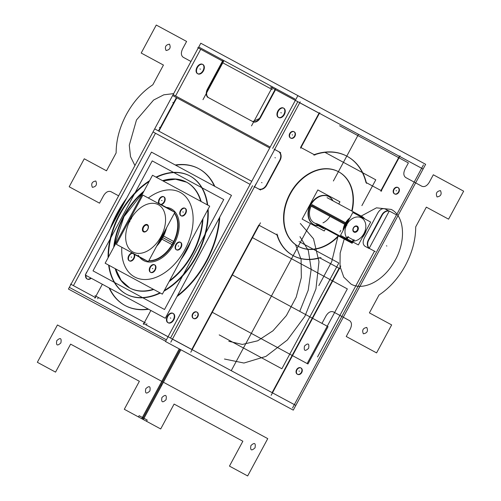 <?xml version="1.0" encoding="UTF-8"?>
<svg xmlns="http://www.w3.org/2000/svg" width="501" height="501" viewBox="0 0 501 501"><rect width="100%" height="100%" fill="white"/><g stroke="black" fill="none" stroke-linecap="round" stroke-linejoin="round"><path stroke-width="0.75" d="M231.468 195.359L151.471 152.122L85.289 275.036L165.286 318.267L231.468 195.359M190.198 176.108A67.115 43.675 118.2 0 1 207.721 205.078A67.115 43.675 -61.8 0 0 190.198 176.108A67.115 43.675 118.2 0 1 207.721 205.078A67.115 43.675 -61.8 0 0 190.198 176.108A67.115 43.675 118.2 0 1 207.721 205.078M208.122 209.13A67.115 43.675 118.2 0 1 163.952 291.162A67.115 43.675 -61.8 0 0 208.122 209.13A67.115 43.675 118.2 0 1 163.952 291.162A67.115 43.675 -61.8 0 0 208.122 209.13A67.115 43.675 118.2 0 1 163.952 291.162M160.345 293.054A67.115 43.675 118.2 0 1 126.559 294.287A67.115 43.675 -61.8 0 0 126.628 294.325A67.115 43.675 -61.8 0 0 160.345 293.054A67.115 43.675 118.2 0 1 126.559 294.287A67.115 43.675 -61.8 0 0 160.345 293.054A67.115 43.675 118.2 0 1 126.559 294.287M126.421 294.212A67.115 43.675 118.2 0 1 109.036 265.323A67.115 43.675 -61.8 0 0 126.421 294.212A67.115 43.675 118.2 0 1 109.036 265.323A67.115 43.675 118.2 0 0 126.421 294.212M108.492 257.007A67.115 43.675 118.2 0 1 149.173 181.456A67.115 43.675 -61.8 0 0 108.492 257.007A67.115 43.675 118.2 0 1 149.173 181.456A67.115 43.675 118.2 0 0 108.492 257.007M156.406 177.341A67.115 43.675 118.2 0 1 189.923 175.957A67.115 43.675 -61.8 0 0 156.406 177.341A67.115 43.675 118.2 0 1 189.923 175.957A67.115 43.675 118.2 0 0 156.406 177.341M186.579 182.182L175.5 179.201L162.988 180.899A60.051 39.078 -61.8 0 1 186.579 182.182A60.051 39.078 -61.8 0 0 162.988 180.905L175.5 179.201L186.579 182.182L175.5 179.201L162.988 180.899A60.051 39.078 -61.8 0 1 186.579 182.182A60.051 39.078 -61.8 0 0 162.988 180.905A60.051 39.078 -61.8 0 1 186.579 182.182M187.305 174.699A67.115 43.675 118.2 0 1 189.716 175.845A67.115 43.675 118.2 0 1 207.308 204.853M207.758 209.8A67.115 43.675 118.2 0 1 164.315 290.492M159.932 292.828A67.115 43.675 118.2 0 1 126.214 294.1A67.115 43.675 118.2 0 1 123.797 292.647M128.619 295.252A67.115 43.675 118.2 0 1 126.214 294.1A67.115 43.675 118.2 0 1 108.623 265.098M108.084 257.758A67.115 43.675 118.2 0 1 149.58 180.698M155.993 177.122A67.115 43.675 118.2 0 1 189.716 175.845A67.115 43.675 118.2 0 1 192.127 177.304M184.218 181.043A60.051 39.078 118.2 0 1 186.372 182.07A60.051 39.078 118.2 0 1 200.719 201.296M202.467 219.632A60.051 39.078 118.2 0 1 169.607 280.66M153.35 289.271A60.051 39.078 118.2 0 1 129.552 287.875A60.051 39.078 118.2 0 1 127.392 286.572M131.713 288.908A60.051 39.078 118.2 0 1 129.552 287.875A60.051 39.078 118.2 0 1 115.205 268.655M113.714 247.3A60.051 39.078 118.2 0 1 143.944 191.157M162.575 180.679A60.051 39.078 118.2 0 1 186.372 182.07A60.051 39.078 118.2 0 1 188.533 183.372M186.848 182.326A60.051 39.078 -61.8 0 1 201.139 201.521A60.051 39.078 -61.8 0 0 186.848 182.326A60.051 39.078 -61.8 0 1 201.139 201.521A60.051 39.078 -61.8 0 0 186.848 182.326A60.051 39.078 -61.8 0 0 186.785 182.295M143.386 192.202A60.051 39.078 -61.8 0 0 114.278 246.26A60.051 39.078 -61.8 0 1 143.386 192.202L123.997 216.62L114.278 246.26L123.997 216.62L143.386 192.202A60.051 39.078 -61.8 0 0 114.278 246.26A60.051 39.078 -61.8 0 1 143.386 192.202A60.051 39.078 -61.8 0 0 114.278 246.26M115.625 268.88A60.051 39.078 -61.8 0 0 129.765 287.987A60.051 39.078 -61.8 0 1 115.625 268.88A60.051 39.078 -61.8 0 0 129.765 287.987L121.129 280.366L115.618 268.88L121.129 280.366L129.765 287.987A60.051 39.078 -61.8 0 1 115.625 268.88A60.051 39.078 -61.8 0 0 129.765 287.987M164.522 309.505L93.017 270.859L152.229 160.89L223.74 199.536L164.522 309.505M129.909 288.069A60.051 39.078 -61.8 0 0 153.763 289.497A60.051 39.078 -61.8 0 1 129.909 288.069A60.051 39.078 -61.8 0 0 153.763 289.497A60.051 39.078 -61.8 0 1 129.909 288.069M169.131 281.543A60.051 39.078 -61.8 0 0 202.943 218.743A60.051 39.078 -61.8 0 1 169.131 281.543A60.051 39.078 -61.8 0 0 202.943 218.743A60.051 39.078 -61.8 0 1 169.131 281.543M277.717 235.301L258.691 225.087M259.117 225.312L276.947 234.888A52.981 40.23 118.4 0 0 293.185 255.635A52.981 40.23 118.4 0 0 319.475 257.721A52.981 40.23 -61.6 0 1 293.185 255.635A52.981 40.23 118.4 0 1 276.947 234.888L259.117 225.312L276.947 234.888A52.981 40.23 118.4 0 0 293.185 255.635A52.981 40.23 -61.6 0 1 276.947 234.888L259.117 225.312L276.947 234.888A52.981 40.23 118.4 0 0 293.116 255.598A52.981 40.23 118.4 0 0 293.185 255.635A52.981 40.23 118.4 0 0 319.475 257.721A52.981 40.23 -61.6 0 1 293.185 255.635A52.981 40.23 -61.6 0 1 276.953 234.913M320.947 257.57A52.981 40.23 -61.6 0 1 293.473 255.786A52.981 40.23 -61.6 0 1 276.972 233.954M425.643 164.303L297.863 95.685L165.499 341.507L293.279 410.125L425.643 164.303M368.103 240.436A7.064 5.367 118.4 0 0 369.757 248.64A7.064 5.367 118.4 0 1 368.103 240.436A7.064 5.367 118.4 0 0 369.757 248.64A7.064 5.367 118.4 0 1 368.103 240.436A7.064 5.367 118.4 0 0 369.757 248.64M370.195 248.872L374.479 251.176L370.195 248.872L374.479 251.176L370.195 248.872L374.479 251.176L317.546 356.919M293.373 404.075L272.469 392.853M272.106 392.659L339.089 268.254L272.106 392.659L339.089 268.254L272.106 392.659L339.089 268.254L319.832 257.915M258.754 225.118L191.77 349.516L172.444 339.146L191.77 349.516L258.754 225.118L191.77 349.516L258.754 225.118L191.77 349.516L172.444 339.146M170.503 338.1L252.56 185.708M254.608 186.804L258.222 188.745M258.397 188.839A7.064 5.367 118.4 0 0 266.307 185.069A7.064 5.367 118.4 0 1 258.397 188.839A7.064 5.367 118.4 0 0 266.307 185.069A7.064 5.367 118.4 0 1 258.397 188.839A7.064 5.367 118.4 0 0 266.307 185.069M266.601 184.525L279.408 160.733M279.702 160.188A7.064 5.367 118.4 0 0 278.512 151.54A7.064 5.367 118.4 0 1 279.702 160.188A7.064 5.367 118.4 0 0 278.512 151.54A7.064 5.367 118.4 0 1 279.702 160.188A7.064 5.367 118.4 0 0 278.512 151.54M278.324 151.427L274.698 149.486M272.65 148.384L297.769 101.734M299.717 102.78L319.037 113.151L300.619 147.363L319.037 113.157L299.717 102.78L319.037 113.151L299.717 102.78L319.037 113.151L300.619 147.363M300.976 147.557L314.196 154.652A60.051 45.591 -61.6 0 1 346.773 156.112A60.051 45.591 118.4 0 0 314.196 154.652A60.051 45.591 -61.6 0 1 346.773 156.112A60.051 45.591 118.4 0 0 314.196 154.652L300.976 147.557L314.196 154.652A60.051 45.591 118.4 0 1 346.773 156.112A60.051 45.591 118.4 0 1 346.855 156.155M347.036 156.256A60.051 45.591 -61.6 0 1 365.962 182.452A60.051 45.591 118.4 0 0 347.036 156.256A60.051 45.591 -61.6 0 1 365.962 182.452A60.051 45.591 118.4 0 0 347.036 156.256A60.051 45.591 118.4 0 1 365.962 182.452A60.051 45.591 118.4 0 0 347.036 156.256M366.312 182.64L380.954 190.505L366.312 182.64L380.954 190.505L366.312 182.64L380.954 190.505L399.372 156.293M399.729 156.481L420.64 167.71M395.521 214.359L389.847 211.316M389.772 211.272A7.064 5.367 118.4 0 0 382.088 214.466A7.064 5.367 118.4 0 1 389.772 211.272A7.064 5.367 118.4 0 0 382.088 214.466A7.064 5.367 118.4 0 1 389.772 211.272A7.064 5.367 118.4 0 0 383.133 213.1M381.775 214.998L368.379 239.879M293.868 131.631A3.601 2.737 118.4 0 0 289.741 133.504A3.601 2.737 118.4 0 0 290.442 137.969A3.601 2.737 118.4 0 0 294.563 136.097A3.601 2.737 118.4 0 0 293.862 131.625A3.601 2.737 118.4 0 0 289.741 133.504A3.601 2.737 118.4 0 0 290.442 137.969A3.601 2.737 118.4 0 0 294.563 136.097A3.601 2.737 118.4 0 0 294.037 131.732M397.832 187.455A3.601 2.737 118.4 0 0 393.705 189.334A3.601 2.737 118.4 0 0 394.406 193.799A3.601 2.737 118.4 0 0 398.527 191.921A3.601 2.737 118.4 0 0 397.825 187.455A3.601 2.737 118.4 0 0 393.705 189.334A3.601 2.737 118.4 0 0 394.406 193.799A3.601 2.737 118.4 0 0 398.527 191.921A3.601 2.737 118.4 0 0 398.001 187.562M338.638 171.793A42.385 32.183 118.4 0 1 351.721 210.977A42.385 32.183 118.4 0 0 333.347 169.632A42.385 32.183 118.4 0 0 289.954 193.755A42.385 32.183 118.4 0 0 293.68 243.173A42.385 32.183 118.4 0 0 338.281 235.839A42.385 32.183 118.4 0 1 293.68 243.173A42.385 32.183 118.4 0 1 289.954 193.755A42.385 32.183 118.4 0 0 293.68 243.173A42.385 32.183 118.4 0 0 338.281 235.839A42.385 32.183 118.4 0 1 293.68 243.173A42.385 32.183 118.4 0 1 289.954 193.755A42.385 32.183 118.4 0 0 293.68 243.173A42.385 32.183 118.4 0 0 338.281 235.839M196.736 312.017A3.601 2.737 118.4 0 0 192.616 313.889A3.601 2.737 118.4 0 0 193.317 318.354A3.601 2.737 118.4 0 0 197.438 316.475A3.601 2.737 118.4 0 0 196.736 312.01A3.601 2.737 118.4 0 0 192.616 313.889A3.601 2.737 118.4 0 0 193.317 318.354A3.601 2.737 118.4 0 0 197.438 316.475A3.601 2.737 118.4 0 0 196.912 312.117M300.7 367.84A3.601 2.737 118.4 0 0 296.579 369.713A3.601 2.737 118.4 0 0 297.281 374.184A3.601 2.737 118.4 0 0 301.402 372.306A3.601 2.737 118.4 0 0 300.7 367.84A3.601 2.737 118.4 0 0 296.579 369.713A3.601 2.737 118.4 0 0 297.281 374.184A3.601 2.737 118.4 0 0 301.402 372.306A3.601 2.737 118.4 0 0 300.876 367.947M369.043 239.534A7.064 5.367 118.4 0 0 370.101 248.822A7.064 5.367 118.4 0 0 370.54 249.028M370.007 248.772L369.788 248.659C367.127 246.755 366.669 243.83 368.423 239.904L368.636 240.023M382.426 214.647L368.442 240.618M396.297 214.779L389.797 211.29M270.565 87.036L423.094 169.031M295.321 100.407L275.525 89.71L295.321 100.407L275.525 89.71L295.321 100.407L275.525 89.71L260.457 117.704M272.412 87.068L251.515 125.883M272.331 89.598L221.855 62.318L207.163 89.623M199.266 47.294L294.995 99.029M223.878 60.84L202.98 99.655M223.001 61.329L197.763 47.689M222.532 61.072L200.701 49.273L222.532 61.072L200.701 49.273L222.532 61.072L200.701 49.273L175.582 95.923L270.202 147.056M222.832 60.515L221.862 62.318M208.172 88.74L222.945 61.304M207.771 88.527A7.064 4.597 -61.8 0 0 208.165 97.476A7.064 4.597 -61.8 0 0 208.522 97.639M208.516 97.664C206.262 95.967 206.03 93.167 207.821 89.259L207.571 89.122M253.537 121.993L207.27 96.987M252.573 121.474L208.579 97.695M252.304 121.298A7.064 4.597 -61.8 0 0 252.654 121.518A7.064 4.597 -61.8 0 0 260.32 116.927M253.061 121.737A7.064 4.597 118.2 0 0 260.138 118.255A7.064 4.597 118.2 0 1 253.061 121.737A7.064 4.597 -61.8 0 0 260.138 118.255A7.064 4.597 118.2 0 1 253.061 121.737A7.064 4.597 -61.8 0 0 259.13 119.626M260.088 118.223L252.767 121.574M275.412 88.927L259.737 118.042M300.218 101.847L274.091 150.369M269.695 147.989L173.139 95.81M206.75 92.654A7.064 4.597 118.2 0 1 207.877 89.284A7.064 4.597 -61.8 0 0 206.75 92.654A7.064 4.597 118.2 0 1 207.877 89.284A7.064 4.597 118.2 0 0 206.75 92.654M283.597 108.141A5.298 3.451 -61.8 0 0 278.274 111.272A5.298 3.451 118.2 0 1 283.823 108.247A5.298 3.451 118.2 0 1 284.343 114.554A5.298 3.451 118.2 0 1 278.8 117.578A5.298 3.451 118.2 0 1 278.274 111.272A5.298 3.451 118.2 0 1 283.823 108.247A5.298 3.451 118.2 0 1 284.343 114.554A5.298 3.451 -61.8 0 0 283.816 108.247M202.705 64.422A5.298 3.451 -61.8 0 0 197.388 67.554A5.298 3.451 118.2 0 1 202.93 64.529A5.298 3.451 118.2 0 1 203.456 70.835A5.298 3.451 118.2 0 1 197.908 73.86A5.298 3.451 118.2 0 1 197.388 67.554A5.298 3.451 118.2 0 1 202.93 64.529A5.298 3.451 118.2 0 1 203.456 70.835A5.298 3.451 -61.8 0 0 202.924 64.529M270.202 147.062L173.227 94.651M274.179 149.21L280.679 152.705M278.85 151.722A7.064 5.367 -61.6 0 1 279.746 160.915M280.353 159.832L266.363 185.808M260.583 190.023L254.082 186.535M95.246 297.425L73.434 285.639L95.246 297.425L73.434 285.639L95.246 297.425L73.434 285.639L155.492 133.247L73.434 285.639L155.492 133.247L73.434 285.639L155.492 133.247L250.105 184.381L153.131 131.976M266.933 184.706A7.064 5.367 -61.6 0 1 258.572 188.94A7.064 5.367 -61.6 0 1 258.184 188.695M256.143 183.704L170.803 342.196M251.746 181.331L155.191 129.152M166.407 339.822L69.852 287.637M146.906 323.74L146.236 324.986L146.906 323.74L146.236 324.986L146.906 323.74L146.236 324.986L168.048 336.772M97.701 298.753L98.365 297.519M98.371 297.513L144.451 322.412M125.187 305.579A77.711 50.57 118.2 0 1 109.519 288.131A77.711 50.57 -61.8 0 0 125.187 305.579A77.711 50.57 118.2 0 1 109.519 288.131A77.711 50.57 118.2 0 0 125.187 305.579M111.798 225.801A77.711 50.57 118.2 0 1 124.968 201.339A77.711 50.57 -61.8 0 0 111.798 225.801A77.711 50.57 118.2 0 1 124.968 201.339A77.711 50.57 118.2 0 0 111.798 225.801M175.669 165.205A77.711 50.57 118.2 0 1 198.715 168.655A77.711 50.57 -61.8 0 0 175.669 165.205A77.711 50.57 118.2 0 1 198.715 168.655A77.711 50.57 118.2 0 0 175.669 165.205M198.997 168.806A77.711 50.57 118.2 0 1 214.816 186.359A77.711 50.57 -61.8 0 0 198.997 168.806A77.711 50.57 118.2 0 1 214.816 186.359A77.711 50.57 -61.8 0 0 198.997 168.806A77.711 50.57 118.2 0 1 214.816 186.359M219.77 217.077A77.711 50.57 118.2 0 1 176.991 296.529A77.711 50.57 -61.8 0 0 219.77 217.077A77.711 50.57 118.2 0 1 176.991 296.529A77.711 50.57 -61.8 0 0 219.77 217.077A77.711 50.57 118.2 0 1 176.991 296.529M148.609 309.255A77.711 50.57 118.2 0 1 125.319 305.648A77.711 50.57 -61.8 0 0 125.394 305.691A77.711 50.57 -61.8 0 0 148.609 309.255A77.711 50.57 118.2 0 1 125.319 305.648A77.711 50.57 -61.8 0 0 148.609 309.255A77.711 50.57 118.2 0 1 125.319 305.648M91.232 278.243A5.298 3.451 118.2 0 1 86.009 275.425A5.298 3.451 -61.8 0 0 91.232 278.243A5.298 3.451 118.2 0 1 86.009 275.425A5.298 3.451 118.2 0 0 91.232 278.243M173.077 313.407A5.298 3.451 -61.8 0 0 167.754 316.538A5.298 3.451 118.2 0 1 173.296 313.513A5.298 3.451 118.2 0 1 173.822 319.813A5.298 3.451 118.2 0 1 168.273 322.844A5.298 3.451 118.2 0 1 167.754 316.538A5.298 3.451 118.2 0 1 173.296 313.513A5.298 3.451 118.2 0 1 173.822 319.813A5.298 3.451 -61.8 0 0 173.296 313.507M295.828 405.397L143.292 323.402M260.457 222.826L190.793 352.203M340.793 265.962L271.129 395.339M339.86 268.668L319.419 257.689M423.483 164.816L292.515 408.052M165.643 341.244L68.43 289.046L200.795 43.224L328.431 112.105M200.701 49.28L175.582 95.923L200.701 49.28M196.686 67.886A5.298 3.451 118.2 0 1 202.498 64.297A5.298 3.451 118.2 0 1 202.711 71.142M203.3 70.052A5.298 3.451 118.2 0 1 197.488 73.634A5.298 3.451 118.2 0 1 197.275 66.796M176.421 97.582L158.466 130.924M158.886 131.143L176.834 97.808M275.099 148.741L254.201 187.556M95.729 297.694L70.491 284.054M102.342 284.249L94.839 298.183M145.44 322.957L94.965 295.678M150.876 310.482L143.374 324.41M90.806 278.017A5.298 3.451 118.2 0 1 86.961 278.9A5.298 3.451 118.2 0 1 86.754 272.056M375.249 251.59L369.694 248.609M167.058 316.864A5.298 3.451 118.2 0 1 172.87 313.282A5.298 3.451 118.2 0 1 173.083 320.12M173.665 319.031A5.298 3.451 118.2 0 1 167.854 322.619A5.298 3.451 118.2 0 1 167.641 315.774M201.308 170.227A77.711 50.57 -61.8 0 0 198.509 168.543A77.711 50.57 -61.8 0 0 175.256 164.979M126.64 198.239A77.711 50.57 -61.8 0 0 110.132 228.901M109.099 287.906A77.711 50.57 -61.8 0 0 124.981 305.466A77.711 50.57 -61.8 0 0 127.768 306.8M122.181 303.781A77.711 50.57 -61.8 0 0 124.981 305.466A77.711 50.57 -61.8 0 0 148.196 309.029M177.479 295.621A77.711 50.57 -61.8 0 0 219.281 217.991M214.397 186.134A77.711 50.57 -61.8 0 0 198.509 168.543A77.711 50.57 -61.8 0 0 195.716 167.209M277.579 111.604A5.298 3.451 118.2 0 1 283.391 108.016A5.298 3.451 118.2 0 1 283.604 114.854M319.763 112.662L300.606 148.24M380.942 191.376L400.099 155.798M381.724 190.919L365.899 182.42M346.567 156.005A60.051 45.591 -61.6 0 1 347.212 156.35A60.051 45.591 -61.6 0 1 366.482 183.353M313.864 155.097A60.051 45.591 -61.6 0 1 347.212 156.35A60.051 45.591 -61.6 0 1 347.688 156.613M300.556 147.332L314.966 155.066M284.192 113.765A5.298 3.451 118.2 0 1 278.381 117.353A5.298 3.451 118.2 0 1 278.168 110.508M390.605 211.754A7.064 5.367 118.4 0 0 390.216 211.516A7.064 5.367 118.4 0 0 381.856 215.749M382.038 215.142L381.818 215.023C384.135 211.397 386.828 210.169 389.897 211.341L390.11 211.46M295.177 135.721A3.601 2.737 -61.6 0 1 290.793 138.163A3.601 2.737 -61.6 0 1 290.423 133.172M289.841 134.262A3.601 2.737 -61.6 0 1 294.219 131.819A3.601 2.737 -61.6 0 1 294.588 136.811M399.14 191.551A3.601 2.737 -61.6 0 1 394.757 193.987A3.601 2.737 -61.6 0 1 394.393 189.002M393.805 190.086A3.601 2.737 -61.6 0 1 398.182 187.65A3.601 2.737 -61.6 0 1 398.552 192.635M338.638 236.027A42.385 32.183 -61.6 0 1 298.508 246.467A42.385 32.183 -61.6 0 1 291.626 191.639M289.102 196.323A42.385 32.183 -61.6 0 1 338.814 171.887A42.385 32.183 -61.6 0 1 352.071 211.171M338.457 171.693A42.385 32.183 118.4 0 0 289.954 193.755A42.385 32.183 118.4 0 1 333.347 169.632A42.385 32.183 118.4 0 1 351.721 210.977A42.385 32.183 118.4 0 0 333.347 169.632A42.385 32.183 118.4 0 0 289.954 193.755A42.385 32.183 118.4 0 1 333.347 169.632A42.385 32.183 118.4 0 1 351.721 210.977A42.385 32.183 118.4 0 0 333.347 169.632A42.385 32.183 118.4 0 0 289.954 193.755M198.045 316.106A3.601 2.737 -61.6 0 1 193.668 318.542A3.601 2.737 -61.6 0 1 193.298 313.557M192.716 314.647A3.601 2.737 -61.6 0 1 197.093 312.204A3.601 2.737 -61.6 0 1 197.463 317.196M302.015 371.936A3.601 2.737 -61.6 0 1 297.632 374.372A3.601 2.737 -61.6 0 1 297.262 369.381M296.68 370.471A3.601 2.737 -61.6 0 1 301.057 368.035A3.601 2.737 -61.6 0 1 301.427 373.02M154.039 264.603A4.24 2.756 118.2 0 1 154.414 264.753A4.24 2.756 118.2 0 1 154.84 269.788A4.24 2.756 118.2 0 1 150.4 272.218A4.24 2.756 118.2 0 1 150.068 271.987M150.776 272.369A4.24 2.756 118.2 0 1 150.4 272.218A4.24 2.756 118.2 0 1 149.974 267.177A4.24 2.756 118.2 0 1 154.414 264.753A4.24 2.756 118.2 0 1 154.746 264.985M154.834 264.979A4.24 2.756 -61.8 0 0 154.828 264.973A4.24 2.756 -61.8 0 1 155.247 270.02A4.24 2.756 -61.8 0 1 150.814 272.438A4.24 2.756 -61.8 0 0 155.247 270.02A4.24 2.756 -61.8 0 0 154.834 264.979A4.24 2.756 -61.8 0 1 155.247 270.02A4.24 2.756 -61.8 0 1 150.814 272.438A4.24 2.756 -61.8 0 0 155.247 270.02A4.24 2.756 -61.8 0 0 154.834 264.979M154.615 264.879A4.24 2.756 -61.8 0 0 150.394 267.402A4.24 2.756 -61.8 0 0 150.619 272.319A4.24 2.756 -61.8 0 1 150.394 267.402A4.24 2.756 -61.8 0 1 154.615 264.879A4.24 2.756 -61.8 0 0 150.394 267.402A4.24 2.756 -61.8 0 0 150.619 272.319A4.24 2.756 -61.8 0 1 150.394 267.402A4.24 2.756 -61.8 0 1 154.615 264.879A4.24 2.756 -61.8 0 0 150.394 267.402A4.24 2.756 -61.8 0 0 150.619 272.319M152.517 175.244L105.147 263.219L162.349 294.137L209.725 206.161L152.517 175.244M148.296 198.008A48.04 31.262 118.2 0 1 187.518 198.947A48.04 31.262 118.2 0 1 184.938 249.554A48.04 31.262 -61.8 0 0 187.518 198.947A48.04 31.262 -61.8 0 0 148.296 198.008A48.04 31.262 118.2 0 1 187.518 198.947A48.04 31.262 118.2 0 1 184.938 249.554A48.04 31.262 118.2 0 1 144.169 279.508A48.04 31.262 118.2 0 1 121.812 247.262A48.04 31.262 -61.8 0 0 144.169 279.508A48.04 31.262 -61.8 0 0 184.938 249.554A48.04 31.262 -61.8 0 0 187.518 198.947A48.04 31.262 -61.8 0 0 148.296 198.008A48.04 31.262 118.2 0 1 187.518 198.947A48.04 31.262 118.2 0 1 184.938 249.554A48.04 31.262 118.2 0 1 144.169 279.508A48.04 31.262 118.2 0 1 121.812 247.262A48.04 31.262 -61.8 0 0 144.169 279.508A48.04 31.262 -61.8 0 0 184.938 249.554A48.04 31.262 118.2 0 1 144.169 279.508A48.04 31.262 118.2 0 1 121.812 247.262M132.377 253.299A4.24 2.756 -61.8 0 0 128.845 256.6A4.24 2.756 -61.8 0 0 129.383 260.839A4.24 2.756 -61.8 0 1 128.845 256.6A4.24 2.756 -61.8 0 1 132.377 253.299A4.24 2.756 -61.8 0 0 128.845 256.6A4.24 2.756 -61.8 0 0 129.383 260.839A4.24 2.756 -61.8 0 1 128.845 256.6A4.24 2.756 -61.8 0 1 132.377 253.299A4.24 2.756 -61.8 0 0 128.845 256.6A4.24 2.756 -61.8 0 0 129.383 260.839A4.24 2.756 -61.8 0 1 128.845 256.6A4.24 2.756 -61.8 0 1 132.377 253.299M129.577 260.965A4.24 2.756 -61.8 0 0 133.516 259.33A4.24 2.756 -61.8 0 0 134.443 254.42A4.24 2.756 -61.8 0 1 133.516 259.33A4.24 2.756 -61.8 0 1 129.577 260.965A4.24 2.756 -61.8 0 0 133.516 259.33A4.24 2.756 -61.8 0 0 134.443 254.42A4.24 2.756 -61.8 0 1 133.516 259.33A4.24 2.756 -61.8 0 1 129.577 260.965A4.24 2.756 -61.8 0 0 133.516 259.33A4.24 2.756 -61.8 0 0 134.443 254.42M175.056 242.121A29.327 19.082 118.2 0 1 164.691 255.735A29.315 19.082 -61.8 0 0 174.216 243.762A29.315 19.082 -61.8 0 1 139.585 257.182A29.315 19.082 -61.8 0 0 174.216 243.762A29.315 19.082 -61.8 0 0 166.326 207.389A29.315 19.082 -61.8 0 1 178.989 229.12A29.327 19.082 118.2 0 1 173.308 245.365M180.46 242.334A4.24 2.756 -61.8 0 0 176.239 244.857A4.24 2.756 -61.8 0 0 176.458 249.774A4.24 2.756 -61.8 0 1 176.239 244.857A4.24 2.756 -61.8 0 1 180.46 242.334A4.24 2.756 -61.8 0 0 176.239 244.857A4.24 2.756 -61.8 0 0 176.458 249.774A4.24 2.756 -61.8 0 1 176.239 244.857A4.24 2.756 -61.8 0 1 180.46 242.334A4.24 2.756 -61.8 0 0 176.239 244.857A4.24 2.756 -61.8 0 0 176.458 249.774A4.24 2.756 -61.8 0 1 176.239 244.857A4.24 2.756 -61.8 0 1 180.46 242.334M176.659 249.899A4.24 2.756 -61.8 0 0 181.093 247.475A4.24 2.756 -61.8 0 0 180.679 242.434A4.24 2.756 -61.8 0 0 180.673 242.434A4.24 2.756 -61.8 0 1 181.093 247.475A4.24 2.756 -61.8 0 1 176.659 249.899A4.24 2.756 -61.8 0 0 181.093 247.475A4.24 2.756 -61.8 0 0 180.679 242.434A4.24 2.756 -61.8 0 1 181.093 247.475A4.24 2.756 -61.8 0 1 176.659 249.899A4.24 2.756 -61.8 0 0 181.093 247.475A4.24 2.756 -61.8 0 0 180.679 242.434M185.069 208.316A4.24 2.756 -61.8 0 0 180.848 210.84A4.24 2.756 -61.8 0 0 181.074 215.756A4.24 2.756 -61.8 0 1 180.848 210.84A4.24 2.756 -61.8 0 1 185.069 208.316A4.24 2.756 -61.8 0 0 180.848 210.84A4.24 2.756 -61.8 0 0 181.074 215.756A4.24 2.756 -61.8 0 1 180.848 210.84A4.24 2.756 -61.8 0 1 185.069 208.316A4.24 2.756 -61.8 0 0 180.848 210.84A4.24 2.756 -61.8 0 0 181.074 215.756A4.24 2.756 -61.8 0 1 180.848 210.84A4.24 2.756 -61.8 0 1 185.069 208.316M181.268 215.881A4.24 2.756 -61.8 0 0 185.702 213.457A4.24 2.756 -61.8 0 0 185.289 208.416A4.24 2.756 -61.8 0 0 185.282 208.41A4.24 2.756 -61.8 0 1 185.702 213.457A4.24 2.756 -61.8 0 1 181.268 215.881A4.24 2.756 -61.8 0 0 185.702 213.457A4.24 2.756 -61.8 0 0 185.289 208.416A4.24 2.756 -61.8 0 1 185.702 213.457A4.24 2.756 -61.8 0 1 181.268 215.881A4.24 2.756 -61.8 0 0 185.702 213.457A4.24 2.756 -61.8 0 0 185.289 208.416M163.833 196.837A4.24 2.756 -61.8 0 0 159.963 198.791A4.24 2.756 -61.8 0 0 159.243 203.594A4.24 2.756 -61.8 0 1 159.963 198.791A4.24 2.756 -61.8 0 1 163.833 196.837A4.24 2.756 -61.8 0 0 159.963 198.791A4.24 2.756 -61.8 0 0 159.243 203.594A4.24 2.756 -61.8 0 1 159.963 198.791A4.24 2.756 -61.8 0 1 163.833 196.837A4.24 2.756 -61.8 0 0 159.963 198.791A4.24 2.756 -61.8 0 0 159.243 203.594A4.24 2.756 -61.8 0 1 159.963 198.791A4.24 2.756 -61.8 0 1 163.833 196.837M161.159 204.615A4.24 2.756 -61.8 0 0 164.829 201.202A4.24 2.756 -61.8 0 0 164.052 196.937A4.24 2.756 -61.8 0 0 164.046 196.937A4.24 2.756 -61.8 0 1 164.829 201.202A4.24 2.756 -61.8 0 1 161.159 204.615A4.24 2.756 -61.8 0 0 164.829 201.202A4.24 2.756 -61.8 0 0 164.052 196.937A4.24 2.756 -61.8 0 1 164.829 201.202A4.24 2.756 -61.8 0 1 161.159 204.615A4.24 2.756 -61.8 0 0 164.829 201.202A4.24 2.756 -61.8 0 0 164.052 196.937M183.003 255.779A49.449 32.183 -61.8 0 0 187.693 247.513L187.506 247.425M186.691 250.5A49.449 32.183 118.2 0 1 181.03 259.437A49.449 32.183 -61.8 0 0 186.691 250.5A49.449 32.183 -61.8 0 0 191.044 240.849A49.449 32.183 118.2 0 1 186.691 250.5L187.625 248.703L186.691 250.5A49.449 32.183 118.2 0 0 191.044 240.849L190.818 241.457L191.044 240.849A49.449 32.183 118.2 0 1 186.691 250.5A49.449 32.183 118.2 0 0 191.044 240.849M184.568 252.867L184.75 252.974A49.449 32.183 -61.8 0 0 189.071 244.513M129.54 260.896A4.24 2.756 118.2 0 1 129.17 260.745A4.24 2.756 118.2 0 1 128.375 256.518A4.24 2.756 118.2 0 1 132.001 253.068M134.03 254.195A4.24 2.756 118.2 0 1 133.103 259.105A4.24 2.756 118.2 0 1 129.17 260.745A4.24 2.756 118.2 0 1 128.832 260.507M164.691 255.735A29.327 19.082 118.2 0 1 139.566 257.17M166.301 207.376A29.327 19.082 118.2 0 1 178.989 229.114A29.315 19.082 -61.8 0 1 174.216 243.762A29.315 19.082 -61.8 0 1 139.585 257.182A29.315 19.082 -61.8 0 0 174.216 243.762A29.315 19.082 -61.8 0 1 138.245 255.203A29.315 19.082 -61.8 0 0 161.973 257.821M173.647 243.448L173.315 243.273M169.726 209.218A28.263 18.393 118.2 0 1 172.45 211.059A28.256 18.387 -61.8 0 0 167.503 208.385A28.256 18.387 118.2 0 1 172.425 211.053A28.256 18.387 -61.8 0 0 167.503 208.385M157.646 244.338A28.256 18.387 -61.8 0 0 163.138 235.796L173.709 241.469A28.263 18.393 118.2 0 1 163.721 254.596A28.256 18.387 -61.8 0 0 172.901 243.054A28.256 18.387 -61.8 0 0 177.498 228.938A28.256 18.387 -61.8 0 0 174.386 213.238A28.263 18.393 118.2 0 1 177.498 228.938A28.263 18.393 118.2 0 1 172.031 244.594L172.444 244.82A28.256 18.387 -61.8 0 0 174.492 213.044M163.721 254.596A28.263 18.393 118.2 0 1 148.847 260.67A28.256 18.387 -61.8 0 0 161.103 256.6M145.672 260.163A28.263 18.393 118.2 0 1 142.992 259.011M130.561 251.99A28.256 18.387 -61.8 0 0 132.778 253.525A28.256 18.387 -61.8 0 0 135.22 254.508M173.709 241.476L174.129 241.695A28.256 18.387 -61.8 0 1 148.747 260.858M132.778 253.525L143.768 259.43A28.256 18.387 -61.8 0 0 146.06 260.37M162.343 237.38L162.781 237.618L156.588 246.298M135.671 254.752L132.796 253.537M165.562 229.627A28.256 18.387 -61.8 0 1 161.454 238.921L172.031 244.594M161.748 205.278A28.256 18.387 -61.8 0 0 159.518 203.732A28.256 18.387 -61.8 0 0 157.064 202.748M172.845 211.278A28.256 18.387 -61.8 0 0 170.509 209.637L159.518 203.732M166.539 227.817A28.256 18.387 118.2 0 1 162.744 237.599A28.256 18.387 -61.8 0 0 166.539 227.817A28.256 18.387 118.2 0 1 162.744 237.599A28.256 18.387 118.2 0 1 156.669 246.148A28.256 18.387 -61.8 0 0 162.744 237.599L172.901 243.054A28.256 18.387 -61.8 0 0 174.386 213.238A28.256 18.387 118.2 0 1 172.901 243.054A28.256 18.387 -61.8 0 0 174.386 213.238A28.256 18.387 118.2 0 1 172.901 243.054A28.256 18.387 118.2 0 1 148.853 260.67A28.256 18.387 -61.8 0 0 172.901 243.054L162.744 237.599A28.256 18.387 118.2 0 0 166.539 227.817A28.256 18.387 118.2 0 1 162.744 237.599L172.901 243.054A28.256 18.387 -61.8 0 0 174.386 213.238M162.167 205.504A28.256 18.387 -61.8 0 0 159.932 203.957A28.256 18.387 118.2 0 1 162.167 205.504A28.256 18.387 118.2 0 0 157.477 202.968A28.256 18.387 118.2 0 1 162.167 205.504A28.256 18.387 118.2 0 0 157.477 202.968M159.932 203.957L170.096 209.412A28.256 18.387 118.2 0 1 172.425 211.053M129.158 221.429L129.934 221.743M161.46 238.914L160.777 238.514M160.99 236.654A26.847 17.472 -61.8 0 0 158.347 204.709A26.847 17.472 -61.8 0 0 130.247 220.039A26.847 17.472 -61.8 0 0 132.89 251.984A26.847 17.472 -61.8 0 0 160.99 236.654A26.847 17.472 118.2 0 1 132.89 251.984A26.847 17.472 118.2 0 1 130.247 220.039A26.847 17.472 118.2 0 1 158.347 204.709A26.847 17.472 118.2 0 1 160.99 236.654A26.847 17.472 118.2 0 1 132.89 251.984A26.847 17.472 118.2 0 1 130.247 220.039A26.847 17.472 118.2 0 1 158.347 204.709A26.847 17.472 118.2 0 1 160.99 236.654A26.847 17.472 -61.8 0 0 158.347 204.709A26.847 17.472 -61.8 0 0 130.247 220.039A26.847 17.472 -61.8 0 0 132.89 251.984A26.847 17.472 -61.8 0 0 160.99 236.654A26.847 17.472 118.2 0 1 132.89 251.984A26.847 17.472 118.2 0 1 130.247 220.039A26.847 17.472 118.2 0 1 158.347 204.709A26.847 17.472 118.2 0 1 160.99 236.654M163.132 235.802L162.424 235.451M130.811 218.361L131.494 218.837M130.98 252.222A28.256 18.387 -61.8 0 0 135.627 254.733A28.256 18.387 118.2 0 1 133.197 253.75L130.905 252.178L135.702 254.771M142.891 195.089L116.376 244.325L148.346 261.603L174.862 212.361L142.891 195.089M143.593 227.247A3.538 2.305 -61.8 0 0 143.944 231.462A3.538 2.305 -61.8 0 0 147.645 229.439A3.538 2.305 -61.8 0 0 147.294 225.231A3.538 2.305 -61.8 0 0 143.593 227.247A3.538 2.305 -61.8 0 0 143.944 231.462A3.538 2.305 -61.8 0 0 147.645 229.439A3.538 2.305 -61.8 0 0 147.294 225.231A3.538 2.305 -61.8 0 0 143.593 227.247A3.538 2.305 -61.8 0 0 143.944 231.462A3.538 2.305 -61.8 0 0 147.645 229.439A3.538 2.305 -61.8 0 0 147.294 225.231A3.538 2.305 -61.8 0 0 143.593 227.247A3.538 2.305 -61.8 0 0 143.944 231.462A3.538 2.305 -61.8 0 0 147.645 229.439A3.538 2.305 -61.8 0 0 147.294 225.231A3.538 2.305 -61.8 0 0 143.593 227.247A3.538 2.305 -61.8 0 0 143.944 231.462A3.538 2.305 -61.8 0 0 147.645 229.439A3.538 2.305 -61.8 0 0 147.294 225.231A3.538 2.305 -61.8 0 0 143.593 227.247A3.538 2.305 -61.8 0 0 143.944 231.462A3.538 2.305 -61.8 0 0 147.645 229.439M148.164 228.519A4.077 2.655 118.2 0 1 143.48 231.825A4.077 2.655 118.2 0 1 143.662 226.083M142.653 227.949A4.077 2.655 118.2 0 1 147.344 224.642A4.077 2.655 118.2 0 1 147.162 230.385M176.615 249.824A4.24 2.756 118.2 0 1 176.246 249.68A4.24 2.756 118.2 0 1 175.82 244.638A4.24 2.756 118.2 0 1 180.26 242.208A4.24 2.756 118.2 0 1 180.592 242.44M179.884 242.058A4.24 2.756 118.2 0 1 180.26 242.208A4.24 2.756 118.2 0 1 180.679 247.25A4.24 2.756 118.2 0 1 176.246 249.68A4.24 2.756 118.2 0 1 175.907 249.442M181.23 215.806A4.24 2.756 118.2 0 1 180.855 215.655A4.24 2.756 118.2 0 1 180.435 210.62A4.24 2.756 118.2 0 1 184.869 208.191A4.24 2.756 118.2 0 1 185.207 208.422M184.5 208.04A4.24 2.756 118.2 0 1 184.869 208.191A4.24 2.756 118.2 0 1 185.295 213.232A4.24 2.756 118.2 0 1 180.855 215.655A4.24 2.756 118.2 0 1 180.523 215.424M158.848 203.4A4.24 2.756 118.2 0 1 159.637 198.44A4.24 2.756 118.2 0 1 163.633 196.711A4.24 2.756 118.2 0 1 163.971 196.949M163.263 196.567A4.24 2.756 118.2 0 1 163.633 196.711A4.24 2.756 118.2 0 1 164.416 200.976A4.24 2.756 118.2 0 1 160.746 204.395M325.381 228.863L324.241 230.98L302.128 219.1L317.834 189.935L339.947 201.809L338.776 203.982M332.62 200.657A15.894 12.068 118.4 0 0 310.407 204.746A15.894 12.068 118.4 0 1 332.62 200.657A15.894 12.068 118.4 0 0 310.407 204.746A15.894 12.068 118.4 0 1 332.62 200.657A15.894 12.068 118.4 0 0 310.407 204.746A15.894 12.068 118.4 0 0 317.966 225.569A15.894 12.068 118.4 0 1 313.682 224.548M330.021 216.351A14.128 10.728 -61.6 0 1 322.982 222.845A14.128 10.728 -61.6 0 0 330.021 216.351A14.128 10.728 -61.6 0 1 322.982 222.845A14.128 10.728 -61.6 0 0 330.021 216.351A14.128 10.728 -61.6 0 1 322.982 222.845M317.377 223.834A14.128 10.728 -61.6 0 1 311.584 205.379L345.158 223.521A14.128 10.728 -61.6 0 1 349.936 217.86A14.128 10.728 118.4 0 0 345.158 223.521L311.584 205.379A14.128 10.728 -61.6 0 0 317.377 223.834A14.128 10.728 -61.6 0 1 311.584 205.379A14.128 10.728 -61.6 0 0 317.377 223.834A14.128 10.728 -61.6 0 1 311.584 205.379L345.158 223.521A14.128 10.728 118.4 0 0 343.06 230.629A14.128 10.728 -61.6 0 1 345.158 223.521A14.128 10.728 118.4 0 0 343.06 230.629A14.128 10.728 -61.6 0 1 345.158 223.521L311.584 205.379M318.392 225.788A15.894 12.068 -61.6 0 1 313.883 224.661A15.894 12.068 -61.6 0 1 311.303 204.101M310.407 204.746A15.894 12.068 118.4 0 0 317.966 225.569A15.894 12.068 118.4 0 1 310.407 204.746A15.894 12.068 118.4 0 0 317.966 225.569A15.894 12.068 118.4 0 1 310.407 204.746A15.894 12.068 118.4 0 0 313.482 224.442M310.357 205.855A15.894 12.068 -61.6 0 1 329 196.693A15.894 12.068 -61.6 0 1 333.021 200.876M364.759 233.046L365.135 233.247A14.128 10.728 -61.6 0 1 362.43 237.374M312.023 204.608L346.266 223.114A14.128 10.728 -61.6 0 0 344.024 228.838M353.562 242.352A14.128 10.728 -61.6 0 1 348.564 241.394A14.128 10.728 -61.6 0 1 345.039 237.775M311.184 206.174L345.427 224.68A14.128 10.728 -61.6 0 1 348.965 219.651M364.34 233.823L364.766 233.034L363.926 234.587L364.29 234.806A14.128 10.728 -61.6 0 0 366.25 230.278M358.541 215.549A14.128 10.728 -61.6 0 1 361.998 216.532A14.128 10.728 -61.6 0 1 364.684 218.849M346.892 225.318L345.433 224.661M364.02 218.492A14.128 10.728 118.4 0 0 357.864 215.186A14.128 10.728 118.4 0 1 364.02 218.492A14.128 10.728 118.4 0 0 357.864 215.186A14.128 10.728 -61.6 0 1 361.327 216.169M353.28 241.125A12.719 9.657 118.4 0 0 363.92 233.604A12.719 9.657 118.4 0 1 353.28 241.125A12.719 9.657 118.4 0 0 363.92 233.604A12.719 9.657 118.4 0 1 353.28 241.125A12.719 9.657 118.4 0 0 363.92 233.604A12.719 9.657 118.4 0 0 361.446 217.841A12.719 9.657 118.4 0 0 346.911 224.467A12.719 9.657 118.4 0 0 346.899 238.069L347.556 236.848M370.671 222.062L358.359 244.926L340.517 235.351L352.829 212.48L370.671 222.062M348.114 237.142L353.23 239.891L352.566 241.113L353.23 239.891L348.114 237.142L353.23 239.891L348.114 237.142L353.23 239.891L352.566 241.113M363.92 233.604A12.719 9.657 118.4 0 0 361.446 217.841A12.719 9.657 118.4 0 0 346.911 224.467A12.719 9.657 118.4 0 0 346.899 238.069A12.719 9.657 118.4 0 1 346.911 224.467A12.719 9.657 118.4 0 0 346.899 238.069A12.719 9.657 118.4 0 1 346.911 224.467A12.719 9.657 118.4 0 1 361.446 217.841A12.719 9.657 118.4 0 1 363.92 233.604A12.719 9.657 118.4 0 0 361.446 217.841A12.719 9.657 118.4 0 0 346.911 224.467A12.719 9.657 118.4 0 1 361.446 217.841A12.719 9.657 118.4 0 1 363.92 233.604M353.524 228.024A2.824 2.142 -61.6 0 1 356.756 226.552A2.824 2.142 -61.6 0 1 357.307 230.053A2.824 2.142 -61.6 0 1 354.075 231.525A2.824 2.142 -61.6 0 1 353.524 228.024A2.824 2.142 -61.6 0 1 356.756 226.552A2.824 2.142 -61.6 0 1 357.307 230.053A2.824 2.142 118.4 0 0 356.756 226.552A2.824 2.142 118.4 0 0 353.524 228.024A2.824 2.142 -61.6 0 1 356.756 226.552A2.824 2.142 -61.6 0 1 357.307 230.053A2.824 2.142 -61.6 0 1 354.075 231.525A2.824 2.142 -61.6 0 1 353.524 228.024A2.824 2.142 118.4 0 0 354.075 231.525A2.824 2.142 118.4 0 0 357.307 230.053A2.824 2.142 -61.6 0 1 354.075 231.525A2.824 2.142 -61.6 0 1 353.524 228.024A2.824 2.142 118.4 0 1 356.756 226.552A2.824 2.142 118.4 0 1 357.307 230.053M348.408 236.597L346.454 240.23L317.434 224.542M345.815 239.002L346.529 238.576L345.815 239.002M318.285 224.298L345.383 238.946A14.128 10.728 -61.6 0 1 344.369 237.418A14.128 10.728 118.4 0 0 345.383 238.946L318.285 224.298L345.383 238.946A14.128 10.728 -61.6 0 1 344.369 237.418A14.128 10.728 118.4 0 0 345.383 238.946L318.285 224.298M354.251 240.442L347.75 236.948M323.965 228.099L323.677 228.638L318.072 225.619M316.782 224.93L318.066 225.625M354.082 239.647L352.128 243.273L349.278 241.732M350.399 241.632L346.755 239.666L350.399 241.632M351.627 241.313A1.415 0.889 99.2 0 1 350.7 241.983A1.415 0.889 99.2 0 1 350.212 241.607M364.653 233.241L364.359 233.835M352.948 228.957A3.363 2.555 -61.6 0 1 357.188 226.17A3.363 2.555 -61.6 0 1 357.2 231.237M358.24 229.308A3.363 2.555 -61.6 0 1 354 232.095A3.363 2.555 -61.6 0 1 353.988 227.028M295.515 244.688L301.088 259.38L301.333 277.604L296.216 297.137L286.365 315.617L272.976 330.785L257.677 340.805L242.327 344.45L228.794 341.287L242.327 344.45L257.677 340.805L272.976 330.785L286.365 315.617L296.216 297.137L301.333 277.604L301.088 259.38L295.515 244.688L301.088 259.38L301.333 277.604L296.216 297.137L286.365 315.617L272.976 330.785L257.677 340.805L242.327 344.45L228.794 341.287M224.467 359.023L243.949 363.037L265.987 356.374L287.342 340.01L304.852 316.363L315.943 288.914L318.98 261.716L313.513 238.777L300.343 223.477L313.513 238.777L318.98 261.716L315.943 288.914L304.852 316.363L287.342 340.01L265.987 356.374L243.949 363.037L224.467 359.023L243.949 363.037L265.987 356.374L287.342 340.01L304.852 316.363L315.943 288.914L318.98 261.716L313.513 238.777L300.343 223.477M299.98 236.672L308.34 250.563L311.19 269.143L308.209 290.229L299.73 311.365L308.209 290.229L311.19 269.143L308.34 250.563L299.98 236.672L308.34 250.563L311.19 269.143L308.209 290.229L299.73 311.365M182.602 257.226L181.03 259.443L182.602 257.226M386.44 245.803L386.841 246.022L386.44 245.803M294.563 136.097A3.601 2.737 118.4 0 0 293.862 131.625A3.601 2.737 118.4 0 0 289.741 133.504A3.601 2.737 118.4 0 0 290.442 137.969A3.601 2.737 118.4 0 0 294.563 136.097A3.601 2.737 118.4 0 0 293.862 131.625A3.601 2.737 118.4 0 0 289.741 133.504A3.601 2.737 118.4 0 0 290.442 137.969A3.601 2.737 118.4 0 0 294.563 136.097A3.601 2.737 118.4 0 0 293.862 131.625A3.601 2.737 118.4 0 0 289.741 133.504A3.601 2.737 118.4 0 0 290.442 137.969A3.601 2.737 118.4 0 0 294.563 136.097A3.601 2.737 118.4 0 0 293.862 131.625A3.601 2.737 118.4 0 0 289.741 133.504M398.527 191.921A3.601 2.737 118.4 0 0 397.825 187.455A3.601 2.737 118.4 0 0 393.705 189.334A3.601 2.737 118.4 0 0 394.406 193.799A3.601 2.737 118.4 0 0 398.527 191.921A3.601 2.737 118.4 0 0 397.825 187.455A3.601 2.737 118.4 0 0 393.705 189.334A3.601 2.737 118.4 0 0 394.406 193.799A3.601 2.737 118.4 0 0 398.527 191.921A3.601 2.737 118.4 0 0 397.825 187.455A3.601 2.737 118.4 0 0 393.705 189.334A3.601 2.737 118.4 0 0 394.406 193.799A3.601 2.737 118.4 0 0 398.527 191.921A3.601 2.737 118.4 0 0 397.825 187.455A3.601 2.737 118.4 0 0 393.705 189.334M197.438 316.475A3.601 2.737 118.4 0 0 196.736 312.01A3.601 2.737 118.4 0 0 192.616 313.889A3.601 2.737 118.4 0 0 193.317 318.354A3.601 2.737 118.4 0 0 197.438 316.475A3.601 2.737 118.4 0 0 196.736 312.01A3.601 2.737 118.4 0 0 192.616 313.889A3.601 2.737 118.4 0 0 193.317 318.354A3.601 2.737 118.4 0 0 197.438 316.475A3.601 2.737 118.4 0 0 196.736 312.01A3.601 2.737 118.4 0 0 192.616 313.889A3.601 2.737 118.4 0 0 193.317 318.354A3.601 2.737 118.4 0 0 197.438 316.475A3.601 2.737 118.4 0 0 196.736 312.01A3.601 2.737 118.4 0 0 192.616 313.889M301.402 372.306A3.601 2.737 118.4 0 0 300.7 367.84A3.601 2.737 118.4 0 0 296.579 369.713A3.601 2.737 118.4 0 0 297.281 374.184A3.601 2.737 118.4 0 0 301.402 372.306A3.601 2.737 118.4 0 0 300.7 367.84A3.601 2.737 118.4 0 0 296.579 369.713A3.601 2.737 118.4 0 0 297.281 374.184A3.601 2.737 118.4 0 0 301.402 372.306A3.601 2.737 118.4 0 0 300.7 367.84A3.601 2.737 118.4 0 0 296.579 369.713A3.601 2.737 118.4 0 0 297.281 374.184A3.601 2.737 118.4 0 0 301.402 372.306A3.601 2.737 118.4 0 0 300.7 367.84A3.601 2.737 118.4 0 0 296.579 369.713M284.343 114.554A5.298 3.451 118.2 0 1 278.8 117.578A5.298 3.451 118.2 0 1 278.274 111.272A5.298 3.451 118.2 0 1 283.823 108.247A5.298 3.451 118.2 0 1 284.343 114.554A5.298 3.451 118.2 0 1 278.8 117.578A5.298 3.451 118.2 0 1 278.274 111.272A5.298 3.451 -61.8 0 0 278.8 117.578A5.298 3.451 -61.8 0 0 284.343 114.554A5.298 3.451 -61.8 0 0 283.823 108.247A5.298 3.451 -61.8 0 0 278.274 111.272M203.456 70.835A5.298 3.451 118.2 0 1 197.908 73.86A5.298 3.451 118.2 0 1 197.388 67.554A5.298 3.451 118.2 0 1 202.93 64.529A5.298 3.451 118.2 0 1 203.456 70.835A5.298 3.451 118.2 0 1 197.908 73.86A5.298 3.451 118.2 0 1 197.388 67.554A5.298 3.451 -61.8 0 0 197.908 73.86A5.298 3.451 -61.8 0 0 203.456 70.835A5.298 3.451 -61.8 0 0 202.93 64.529A5.298 3.451 -61.8 0 0 197.388 67.554M173.822 319.813A5.298 3.451 118.2 0 1 168.273 322.844A5.298 3.451 118.2 0 1 167.754 316.538A5.298 3.451 118.2 0 1 173.296 313.513A5.298 3.451 118.2 0 1 173.822 319.813A5.298 3.451 118.2 0 1 168.273 322.844A5.298 3.451 118.2 0 1 167.754 316.538A5.298 3.451 -61.8 0 0 168.273 322.844A5.298 3.451 -61.8 0 0 173.822 319.813A5.298 3.451 -61.8 0 0 173.296 313.513A5.298 3.451 -61.8 0 0 167.754 316.538M219.188 334.887L281.875 368.767L219.188 334.887L281.875 368.767L338.814 263.025L299.003 241.513M281.875 368.767L338.814 263.025L281.875 368.767M293.185 255.635A52.981 40.23 118.4 0 0 319.475 257.721A52.981 40.23 118.4 0 1 293.185 255.635M232.383 274.968L321.974 323.389L232.383 274.968L321.974 323.389L325.994 315.924C328.268 312.273 330.735 310.933 333.39 311.891L349.566 320.634C351.821 322.331 352.053 325.13 350.262 329.038L346.241 336.503L376.577 352.898L391.65 324.905L369.4 312.887L379.025 295.014C389.653 287.987 398.464 278.093 405.459 265.317C412.273 252.448 415.692 239.635 415.711 226.878L426.338 207.145L448.583 219.162L463.657 191.175L433.321 174.78L429.301 182.245C427.027 185.89 424.566 187.236 421.911 186.278L405.729 177.536C403.474 175.838 403.242 173.039 405.033 169.131L408.384 162.906L339.628 125.751M324.98 152.36L375.781 179.821L324.98 152.36L375.781 179.821L361.885 205.635M340.743 230.347L339.885 231.988M338.1 235.714L331.737 261.616L338.1 235.714L331.737 261.616L318.843 285.564M405.729 177.536C403.474 175.838 403.242 173.039 405.033 169.131L408.384 162.906L405.033 169.131C403.242 173.039 403.474 175.838 405.729 177.536L421.911 186.278L405.729 177.536M321.974 323.389L325.994 315.924C328.268 312.273 330.735 310.933 333.39 311.891L349.566 320.634C351.821 322.331 352.053 325.13 350.262 329.038L346.241 336.503L376.577 352.898L391.65 324.905L369.4 312.887L379.025 295.014C389.653 287.987 398.464 278.093 405.459 265.317C412.273 252.448 415.692 239.635 415.711 226.878L426.338 207.145L448.583 219.162L463.657 191.175L433.321 174.78L429.301 182.245C427.027 185.89 424.566 187.236 421.911 186.278C424.566 187.236 427.027 185.89 429.301 182.245L433.321 174.78L463.657 191.175L448.583 219.162L426.338 207.145L415.711 226.878C415.692 239.635 412.273 252.448 405.459 265.317C398.464 278.093 389.653 287.987 379.025 295.014L369.4 312.887L391.65 324.905L376.577 352.898L346.241 336.503L350.262 329.038C352.053 325.13 351.821 322.331 349.566 320.634L333.39 311.891C330.735 310.933 328.268 312.273 325.994 315.924L321.974 323.389M363.369 333.791C361.841 330.24 362.981 328.124 366.782 327.447C368.304 330.998 367.164 333.115 363.369 333.791C361.841 330.24 362.981 328.124 366.782 327.447C368.304 330.998 367.164 333.115 363.369 333.791C361.841 330.24 362.981 328.124 366.782 327.447C368.304 330.998 367.164 333.115 363.369 333.791M437.047 196.949C435.526 193.399 436.665 191.282 440.467 190.605C441.988 194.156 440.849 196.273 437.047 196.949C435.526 193.399 436.665 191.282 440.467 190.605C441.988 194.156 440.849 196.273 437.047 196.949C435.526 193.399 436.665 191.282 440.467 190.605C441.988 194.156 440.849 196.273 437.047 196.949M360.344 216.52L376.47 207.834L391.175 209.418L376.47 207.834L360.344 216.52L376.47 207.834L391.175 209.418C405.303 216.25 406.411 243.06 393.398 263.219C382.507 281.424 362.918 291.05 350.982 284.061L343.767 277.116L339.997 266.332L340.154 253.08L344.218 239.021L340.154 253.08L339.997 266.332L343.767 277.116L350.982 284.061L343.767 277.116L339.997 266.332L340.154 253.08L344.218 239.021M391.175 209.418C405.303 216.25 406.411 243.06 393.398 263.219C382.507 281.424 362.918 291.05 350.982 284.061C362.918 291.05 382.507 281.424 393.398 263.219C406.411 243.06 405.303 216.25 391.175 209.418M333.378 180.993L358.497 134.343L333.378 180.993M252.473 237.649L347.331 288.908L252.473 237.649L347.331 288.908L307.138 363.551L347.331 288.908L307.138 363.551L212.286 312.286L307.946 363.989L212.286 312.286L307.946 363.989L328.042 326.665L309.843 316.832L296.442 341.713M307.946 363.989L328.042 326.665L309.843 316.832L328.042 326.665L307.946 363.989M308.616 348.289C305.04 351.639 303.662 350.894 304.495 346.059C308.071 342.709 309.449 343.454 308.616 348.289C305.04 351.639 303.662 350.894 304.495 346.059C308.071 342.709 309.449 343.454 308.616 348.289C305.04 351.639 303.662 350.894 304.495 346.059C308.071 342.709 309.449 343.454 308.616 348.289M267.753 438.632L163.407 382.232L161.735 385.344L160.921 384.906L142.503 419.118L160.702 428.956L174.097 404.075L242.86 441.231L229.458 466.112L247.663 475.95L267.753 438.632L163.407 382.232L161.735 385.344L160.921 384.906L142.503 419.118L160.702 428.956L174.097 404.075L242.86 441.231L229.458 466.112L247.663 475.95L267.753 438.632L163.407 382.232L161.735 385.344L160.921 384.906L142.503 419.118L162.6 381.8L57.44 324.967L37.343 362.286L55.542 372.124L70.616 344.131L139.372 381.292L124.304 409.279L142.503 419.118L162.6 381.8L57.44 324.967L37.343 362.286L55.542 372.124L70.616 344.131L139.372 381.292L124.304 409.279L160.702 428.956L174.097 404.075L242.86 441.231L229.458 466.112L247.663 475.95L267.753 438.632M166.05 399.723C162.474 403.073 161.097 402.328 161.923 397.493C165.505 394.143 166.877 394.888 166.05 399.723C162.474 403.073 161.097 402.328 161.923 397.493C165.505 394.143 166.877 394.888 166.05 399.723C162.474 403.073 161.097 402.328 161.923 397.493C165.505 394.143 166.877 394.888 166.05 399.723M255.034 447.813C251.452 451.163 250.08 450.418 250.907 445.583C254.483 442.233 255.861 442.978 255.034 447.813C251.452 451.163 250.08 450.418 250.907 445.583C254.483 442.233 255.861 442.978 255.034 447.813C251.452 451.163 250.08 450.418 250.907 445.583C254.483 442.233 255.861 442.978 255.034 447.813M179.27 348.896L141.695 418.679L179.27 348.896L141.695 418.679L146.549 421.303L147.219 420.057L143.173 417.872L180.078 349.335L143.173 417.872L180.078 349.335L143.173 417.872L139.128 415.686L138.458 416.932L143.311 419.556L180.886 349.767M143.173 417.872L139.128 415.686L138.458 416.932L143.311 419.556L138.458 416.932L139.128 415.686L143.173 417.872L180.078 349.335L143.173 417.872L147.219 420.057L143.173 417.872M274.974 157.652L275.381 157.871M141.695 418.679L146.549 421.303L147.219 420.057L146.549 421.303L141.695 418.679M231.23 370.709L310.451 223.571L231.23 370.709M170.785 318.179L170.315 317.922L170.785 318.179M190.969 61.466L183.278 57.314C181.024 55.617 180.792 52.818 182.583 48.91L186.604 41.445L156.268 25.05L141.201 53.043L163.445 65.061L152.818 84.801C142.184 91.821 133.379 101.722 126.384 114.497C119.57 127.367 116.151 140.18 116.132 152.937L106.506 170.803L84.262 158.786L69.188 186.773L99.524 203.168L103.544 195.703C105.817 192.052 108.285 190.712 110.94 191.67L118.624 195.822M183.278 57.314C181.024 55.617 180.792 52.818 182.583 48.91L186.604 41.445L156.268 25.05L141.201 53.043L163.445 65.061L152.818 84.801C142.184 91.821 133.379 101.722 126.384 114.497C119.57 127.367 116.151 140.18 116.132 152.937L106.506 170.803L84.262 158.786L69.188 186.773L99.524 203.168L103.544 195.703C105.817 192.052 108.285 190.712 110.94 191.67C108.285 190.712 105.817 192.052 103.544 195.703L99.524 203.168L69.188 186.773L84.262 158.786L106.506 170.803L116.132 152.937C116.151 140.18 119.57 127.367 126.384 114.497C133.379 101.722 142.184 91.821 152.818 84.801L163.445 65.061L141.201 53.043L156.268 25.05L186.604 41.445L182.583 48.91C180.792 52.818 181.024 55.617 183.278 57.314M134.926 165.549L130.517 156.631L129.283 145.24L136.497 119.958L153.619 100.037L163.802 94.814L173.665 93.612L163.802 94.814L153.619 100.037L136.497 119.958L129.283 145.24L130.517 156.631L134.926 165.549L130.517 156.631L129.283 145.24L136.497 119.958L153.619 100.037L163.802 94.814L173.665 93.612M169.482 44.157C171.004 47.708 169.864 49.824 166.063 50.501C164.541 46.944 165.681 44.833 169.482 44.157C171.004 47.708 169.864 49.824 166.063 50.501C164.541 46.944 165.681 44.833 169.482 44.157C171.004 47.708 169.864 49.824 166.063 50.501C164.541 46.944 165.681 44.833 169.482 44.157M95.797 180.999C97.319 184.55 96.179 186.666 92.384 187.343C90.863 183.786 91.996 181.675 95.797 180.999C97.319 184.55 96.179 186.666 92.384 187.343C90.863 183.786 91.996 181.675 95.797 180.999C97.319 184.55 96.179 186.666 92.384 187.343C90.863 183.786 91.996 181.675 95.797 180.999M243.455 348.001L300.387 242.259M200.419 69.194L199.949 68.944L200.419 69.194M172.826 102.461L173.578 102.868L172.826 102.461M365.054 246.292L369.099 248.477L389.196 211.159L385.15 208.973C382.495 208.015 380.027 209.355 377.754 213.006L364.359 237.887C362.561 241.795 362.793 244.594 365.054 246.292L369.099 248.477L389.196 211.159L385.15 208.973C382.495 208.015 380.027 209.355 377.754 213.006L364.359 237.887C362.561 241.795 362.793 244.594 365.054 246.292L369.099 248.477L389.196 211.159L385.15 208.973C382.495 208.015 380.027 209.355 377.754 213.006L364.359 237.887C362.561 241.795 362.793 244.594 365.054 246.292M261.578 182.533L261.985 182.746M159.431 127.342L160.176 127.749L159.431 127.342M149.874 390.98C146.292 394.331 144.921 393.586 145.747 388.751C149.329 385.401 150.701 386.146 149.874 390.98C146.292 394.331 144.921 393.586 145.747 388.751C149.329 385.401 150.701 386.146 149.874 390.98C146.292 394.331 144.921 393.586 145.747 388.751C149.329 385.401 150.701 386.146 149.874 390.98M60.89 342.891C57.314 346.241 55.937 345.496 56.77 340.661C60.345 337.317 61.723 338.056 60.89 342.891C57.314 346.241 55.937 345.496 56.77 340.661C60.345 337.317 61.723 338.056 60.89 342.891C57.314 346.241 55.937 345.496 56.77 340.661C60.345 337.317 61.723 338.056 60.89 342.891M281.311 112.913L280.836 112.656L281.311 112.913M292.152 134.8L292.559 135.019L292.152 134.8M396.116 190.624L396.523 190.843L396.116 190.624M195.027 315.185L195.428 315.405L195.027 315.185M298.991 371.009L299.398 371.228L298.991 371.009M174.216 243.762A29.315 19.082 -61.8 0 0 166.326 207.389A29.315 19.082 -61.8 0 1 174.216 243.762A29.315 19.082 -61.8 0 0 166.326 207.389A29.315 19.082 -61.8 0 1 174.216 243.762M141.257 257.771A28.256 18.387 -61.8 0 0 145.647 260.144A28.256 18.387 118.2 0 1 141.257 257.771A28.256 18.387 -61.8 0 0 145.647 260.144M152.824 268.705L152.348 268.455L152.824 268.705M131.588 257.232L131.118 256.982L131.588 257.232M148.853 260.67A28.256 18.387 -61.8 0 0 172.901 243.054A28.256 18.387 -61.8 0 1 148.853 260.67M178.669 246.166L178.193 245.91L178.669 246.166M183.278 212.148L182.802 211.892L183.278 212.148M162.042 200.669L161.572 200.419L162.042 200.669M351.251 242.052L352.203 241.62M345.158 223.521A14.128 10.728 118.4 0 1 349.936 217.86A14.128 10.728 118.4 0 0 345.158 223.521A14.128 10.728 118.4 0 0 343.06 230.629M351.978 241.501A1.415 0.877 96.3 0 1 350.662 241.67A1.415 0.877 96.3 0 0 351.978 241.501M139.372 381.292L124.304 409.279L142.503 419.118L162.6 381.8L57.44 324.967L37.343 362.286L55.542 372.124L70.616 344.131L139.372 381.292M162.33 237.374L161.604 236.986M344.369 237.418A14.128 10.728 118.4 0 0 345.383 238.946M346.498 224.248L345.828 223.884M198.528 168.549L198.96 168.787M157.395 202.924L159.719 203.844M313.651 222.525L317.083 224.379M318.367 225.074L348.564 241.394M327.084 197.663L361.998 216.532M364.127 218.549L361.666 216.363L364.127 218.549"/></g></svg>
